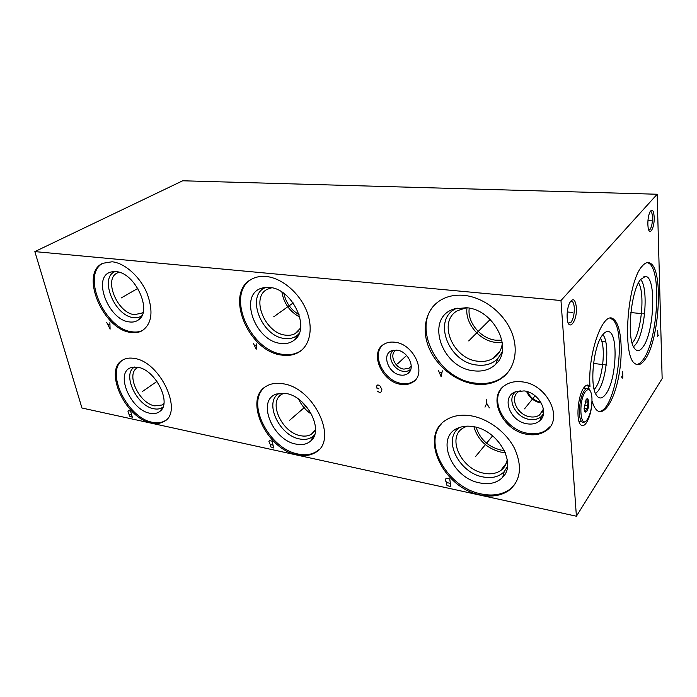 <?xml version="1.0" encoding="UTF-8"?>
<svg xmlns="http://www.w3.org/2000/svg" width="697" height="697" viewBox="0 0 697 697"><rect width="100%" height="100%" fill="white"/><g stroke="black" fill="none" stroke-linecap="round" stroke-linejoin="round"><path stroke-width="1.05" d="M576.402 516.216L662.15 378.593L657.166 194.245L182.684 180.784L34.85 251.608L81.958 408.015L576.402 516.216L560.972 300.529L34.85 251.608M657.166 194.245L560.972 300.529M654.195 217.176C654.683 227.928 649.36 237.024 648.097 227.361L647.853 224.504C647.801 219.215 648.541 214.955 650.066 211.714C652.314 208.595 653.69 210.416 654.195 217.176M576.332 307.142C577.552 321.561 568.038 332.957 567.158 317.745L567.097 316.333C567.079 311.237 567.889 306.811 569.545 303.047C572.96 297.549 575.225 298.917 576.332 307.142M641.972 266.393C645.073 262.638 647.949 261.645 650.597 263.422C663.605 270.741 659.432 339.857 645.187 359.251C641.623 364.487 638.234 365.942 635.019 363.634C622.003 356.838 627.126 282.233 641.972 266.393M584.051 387.454C585.898 385.04 587.58 384.439 589.113 385.659L589.984 386.661C587.484 352.813 603.637 309.137 613.813 319.383C621.175 324.941 623.362 351.262 618.919 375.308C614.606 399.433 604.36 416.658 596.963 410.324C595.02 408.651 593.426 405.628 592.171 401.254C591.509 410.516 589.557 417.738 586.308 422.913C584.382 425.606 582.596 426.285 580.958 424.961C575.661 421.354 577.813 395.033 584.051 387.454M471.137 415.839C488.405 418.731 506.614 432.41 514.778 448.929C522.593 467.077 520.546 480.982 508.644 490.653C500.899 495.828 491.516 497.257 480.468 494.948C443.24 488.257 418.601 436.104 446.063 419.995C452.893 415.665 461.257 414.279 471.137 415.839M463.871 295.354C482.908 297.088 503.034 312.125 511.18 331.101C519.396 350.068 514.595 370.055 500.62 378.959C492.936 383.733 484.084 385.406 474.047 383.969C454.897 381.067 436.156 365.733 428.716 347.219C421.232 328.723 425.98 308.797 440.966 299.963C447.561 296.138 455.193 294.604 463.871 295.354M282.677 383.725C314.147 387.384 338.838 440.704 315.314 452.545C310.252 455.585 304.214 456.361 297.21 454.871C266.21 449.565 242.791 398.283 266.637 386.051C271.116 383.489 276.465 382.714 282.677 383.725M266.071 276.482C281.449 277.859 298.9 292.322 306.288 310.104C313.755 327.878 310.069 345.878 298.412 352.438C293.603 355.122 288.114 356.019 281.945 355.113C248.097 351.811 223.737 292.27 251.957 279.009C256.087 276.848 260.791 276.012 266.071 276.482M133.998 358.389C160.371 361.307 183.991 412.729 163.708 421.659C160.266 423.567 156.189 424.02 151.467 423.009C125.46 418.749 102.747 369.183 123.203 359.774C126.253 358.171 129.851 357.7 133.998 358.389M112.043 261.784C124.632 262.891 140.001 276.587 146.98 293.123C153.645 311.498 151.946 324.088 141.874 330.892C138.703 332.53 135.079 333.044 131.019 332.452C103.086 329.934 79.214 273.276 102.781 263.292L112.043 261.784M522.402 381.895C547.79 384.395 564.343 420.003 545.629 431.034C540.489 434.423 534.355 435.52 527.237 434.344C502.101 430.946 486.384 396.184 505.403 385.075C510.134 382.078 515.797 381.015 522.402 381.895M394.737 342.227C414.21 343.778 427.47 374.533 412.345 382.418C409.104 384.369 405.332 385.014 401.019 384.369C381.721 382.235 368.896 352.107 384.186 344.118C387.201 342.366 390.721 341.73 394.737 342.227M514.787 484.502L509.394 489.642C501.657 494.809 492.282 496.247 481.244 493.946C447.805 487.787 422.504 443.658 441.558 423.698M473.333 426.651C497.885 429.91 517.2 463.583 502.659 477.306C497.092 482.916 489.521 484.807 479.954 482.951C451.116 478.09 434.492 436.095 458.774 427.775C463.078 426.102 467.931 425.728 473.333 426.651M507.442 466.546L504.262 471.59C499.069 476.853 492.012 478.639 483.091 476.948C458.321 472.819 441.863 438.056 460.02 427.322M466.868 426.163L462.956 428.08C446.411 437.847 461.405 469.543 483.971 473.246C490.505 474.518 496.064 473.629 500.629 470.588L506.31 463.235M507.233 459.48C506.527 464.254 504.332 467.957 500.629 470.588M505.247 452.562L500.742 452.083C486.733 448.371 477.793 439.929 473.925 426.756M504.306 450.462L500.786 450.044C488.127 446.751 479.911 439.154 476.138 427.261M507.477 372.965L501.431 378.053C493.755 382.827 484.903 384.5 474.884 383.062C436.862 378.889 410.394 325.15 436.522 303.117M466.258 307.725C493.493 309.198 513.785 348.465 495.837 364.165C489.991 369.732 482.533 371.937 473.472 370.778C441.123 367.702 424.708 317.597 454.148 308.954L466.258 307.725M502.084 352.203L497.684 358.781C492.23 363.991 485.286 366.073 476.835 365.028C447.657 362.353 431.722 317.823 457.197 308.135M466.502 307.752L457.511 310.653C437.272 321.535 452.632 358.938 477.776 361.212C483.674 361.97 488.885 360.959 493.398 358.171L499.941 351.149M502.363 342.907L502.319 343.394C501.474 349.903 498.503 354.825 493.398 358.171M502.293 342.375L495.706 342.393C479.431 340.789 464.62 322.903 467.034 307.813M501.901 340.153L495.75 340.188C480.686 338.733 466.955 322.119 469.264 308.17M318.616 449.913L316.22 451.691C311.158 454.74 305.12 455.516 298.116 454.035C268.972 448.99 245.248 402.213 264.904 387.183M285.779 393.465C306.558 396.053 324.366 430.101 310.862 440.844C307.081 444.233 302.158 445.322 296.094 444.111C272.405 440.286 256.261 399.939 276.578 394.005L285.779 393.465M314.661 434.588L313.493 435.86C309.965 439.04 305.364 440.077 299.701 438.971C279.035 435.686 263.449 401.446 279.305 393.335M284.088 393.23L282.041 394.18C267.613 401.585 281.815 432.776 300.642 435.721C304.789 436.54 308.37 436.052 311.367 434.257L314.434 431.469M315.471 429.831L311.367 434.257M298.778 399.303C301.609 405.549 305.905 410.55 311.646 414.297M309.686 410.908L301.818 401.742M301.461 350.321L299.379 351.671C294.578 354.364 289.089 355.261 282.921 354.364C250.45 351.166 225.689 295.197 250.859 279.628M269.451 287.443C292.121 288.48 310.827 327.799 294.726 339.718C290.945 342.915 286.275 344.144 280.717 343.412C254.736 341.121 238.278 294.003 262.081 288.07L269.451 287.443M299.074 333.567L297.671 334.978C294.143 337.975 289.778 339.143 284.585 338.472C261.087 336.494 245.361 294.448 266.027 287.373M271.699 287.791L267.334 289.255C250.293 297.244 265.008 333.445 285.587 335.144C289.22 335.614 292.452 335.074 295.284 333.506L298.046 331.415M300.52 328.095L295.284 333.506M281.884 292.052C283.818 303.3 289.795 311.655 299.797 317.118M299.135 314.739C290.971 309.86 285.901 302.768 283.923 293.454M165.529 420.413L164.684 420.936C161.242 422.844 157.165 423.297 152.451 422.295C127.429 418.174 104.646 371.309 122.794 360M137.597 367.241C155.222 369.314 172.107 402.814 160.049 411.247C157.426 413.408 154.081 414.07 150.012 413.251C130.33 410.193 114.413 371.841 131.445 367.519L137.597 367.241M162.967 407.065C160.545 408.921 157.496 409.488 153.837 408.756C136.734 406.159 121.592 373.723 134.652 367.005M138.241 367.371L137.649 367.659C125.233 373.348 138.964 403.502 154.786 405.863L162.052 405.009L163.516 403.946M163.856 403.624L162.052 405.009M141.874 330.892L142.92 330.239C139.74 331.877 136.124 332.399 132.064 331.798C104.75 329.35 80.791 274.513 102.938 263.222M115.937 271.63C134.87 272.361 152.678 310.557 138.703 319.696C136.168 321.674 133.066 322.423 129.415 321.927C108.218 320.193 91.656 276.195 111.137 271.978L115.937 271.63M141.831 315.785C139.513 317.431 136.743 318.041 133.519 317.614C114.596 316.142 98.852 277.58 115.127 271.569M119.109 272.266L117.41 272.91C103.121 278.905 117.523 313.371 134.53 314.652L141.944 313.075M143.138 312.082L140.933 313.685M550.325 426.381L546.37 430.04C541.238 433.429 535.113 434.536 528.004 433.36C505.917 430.267 489.468 401.899 501.918 387.994M524.1 390.904C538.833 392.481 549.524 412.319 540.105 420.422C536.786 423.497 532.456 424.621 527.124 423.811C510.143 421.668 500.838 397.36 515.144 391.914L524.1 390.904M543.503 413.617L541.534 416.266C538.459 419.115 534.46 420.169 529.528 419.428C515.606 417.669 506.179 398.841 515.754 391.662M520.197 390.729L518.786 391.514C509.028 397.238 517.174 415.212 530.138 416.806C533.736 417.355 536.829 416.789 539.426 415.081L543.05 410.437M543.433 409.078L539.426 415.081M541.299 403.049L541.038 403.014C534.181 401.568 529.354 397.708 526.566 391.435M540.828 402.23C534.616 400.871 530.164 397.36 527.472 391.705M584.286 387.149L584.713 388.307M589.984 386.661L588.102 386.391L589.462 389.649M598.784 411.413C615.939 412.258 627.709 329.028 611.983 319.2L610.241 318.285M602.713 334.804C604.526 332.504 606.277 331.415 607.967 331.545C618.596 331.275 616.801 379.708 605.885 393.962C602.225 398.998 598.993 399.303 596.196 394.877C589.366 384.77 593.652 345.207 602.713 334.804M602.835 334.647C610.032 342.532 606.834 379.647 598.035 391L595.569 393.657M594.201 389.545L595.247 388.246C602.792 378.549 606.076 347.498 600.509 338.28M638.522 282.843C645.1 292.531 641.606 331.014 633.233 341.765L632.162 343.098M633.521 346.757L635.795 344.266C645.256 332.033 648.646 287.626 640.63 279.506M640.691 279.419L645.309 276.491C656.513 275.637 654.5 331.868 643.078 346.81C639.785 351.445 636.814 351.819 634.174 347.942C626.464 337.801 630.951 290.222 640.691 279.419M636.605 364.514C638.888 364.296 641.188 362.475 643.514 359.051C657.811 339.674 661.958 270.628 648.89 263.309L647.391 262.603M411.221 366.073L409.122 368.19L403.903 369.114C394.842 368.208 388.821 354.05 395.974 350.303L396.401 350.068M393.474 350.19C386.295 355.148 393.404 370.29 403.319 371.309C406.116 371.693 408.451 371.092 410.306 369.523L408.337 373.13C406.29 374.855 403.729 375.5 400.653 375.073C388.438 373.81 381.224 354.189 391.819 350.661L396.95 350.129C407.701 351.061 415.769 367.476 408.337 373.13M410.864 368.983L410.306 369.523M382.67 345.163C370.952 355.252 384.274 381.52 401.908 383.516C406.212 384.16 409.984 383.507 413.234 381.555L415.063 380.196M650.196 211.479L650.859 211.496C651.817 212.245 652.357 214.267 652.488 217.569C652.479 223.057 651.651 227.039 649.987 229.531L648.794 230.097M570.616 301.191L572.211 301.392C573.343 302.35 574.023 304.432 574.267 307.638C574.433 314.025 573.335 318.938 570.956 322.38L568.299 323.12M585.541 391.409C589.026 387.645 591.169 389.832 591.962 397.978C592.136 406.316 590.699 413.295 587.641 418.941L587.31 419.446C580.174 430.572 578.162 400.775 585.541 391.409M586.796 411.291C589.749 407.423 589.009 395.373 586.064 399.721L584.095 408.468C584.417 412.005 585.314 412.946 586.796 411.291M585.497 421.258C584.208 422.539 583.032 422.73 581.96 421.833C577.525 418.801 579.312 396.811 584.53 390.416C586.081 388.377 587.501 387.872 588.791 388.891L589.784 390.189M583.659 388.011L586.569 388.577M584.6 411.204L585.541 412.075L585.828 410.333L587.824 408.86L584.086 408.285M586.264 399.477L587.205 398.954C586.543 399.912 587.022 401.045 588.651 402.335C587.231 404.338 586.952 406.508 587.824 408.86M588.651 402.335L585.053 401.794M650.318 220.775L651.782 220.844M649.726 220.749L647.949 220.679M570.948 312.308L572.638 312.483M570.268 312.247L567.288 311.951M642.887 313.728L644.342 313.868L642.887 313.728M641.902 313.633L630.872 312.57M658.43 335.152L657.323 336.79M657.872 335.971L657.724 330.526M605.371 364.923L606.921 365.123L605.371 364.923M604.325 364.792L593.539 363.416M622.578 371.501L622.839 377.347L622.177 378.314L621.689 376.938L622.709 374.428M584.391 405.21L585.985 405.454M476.234 455.733L475.554 456.561L476.234 455.733M476.687 455.185L492.622 435.843M450.759 486.462L449.765 478.987L446.272 478.247L445.444 479.275L445.697 481.148L446.855 482.603L446.69 484.981L447.274 485.704L450.759 486.462M450.349 483.352L446.855 482.603M469.429 340.197L468.698 340.92L469.429 340.197M469.917 339.7L490.191 319.479M438.361 370.255L441.14 376.789L442.299 370.83M441.785 372.799L439.415 372.459M290.466 419.559L289.664 420.239L290.466 419.559M290.998 419.089L306.061 406.055M273.651 447.962L272.196 441.201L269.443 440.617L268.903 441.576L270.297 444.555L270.392 446.716L273.651 447.962M273.05 445.148L270.297 444.555M274.574 316.194L273.721 316.804L274.574 316.194M275.149 315.785L293.184 302.925M253.473 343.482L256.191 349.275L256.54 343.926M256.322 345.695L254.483 345.424M143.294 390.895L142.441 391.479L143.294 390.895M143.87 390.494L156.999 381.407M132.308 417.233L130.592 411.073L128.37 410.594L128.021 411.491L129.633 416.17L132.308 417.233M131.594 414.671L129.372 414.192M122.141 297.419L121.226 297.941L122.141 297.419M122.75 297.061L137.858 288.384M106.606 322.206L110.1 329.15L109.873 322.676M109.838 324.828L107.887 324.541M525.181 408.033L524.527 408.851L525.181 408.033M525.625 407.484L535.087 395.791M486.262 399.172L486.715 403.354L489.372 407.876M486.715 403.354L484.99 407.153M398.292 363.146L397.525 363.851L398.292 363.146M398.806 362.667L406.612 355.461M377.486 391.156L380.083 392.855L381.677 391.217L381.851 389.335L379.891 385.833L377.879 384.866L376.65 385.946L377.068 388.551L378.976 388.865M584.269 405.192L586.43 405.523M508.644 490.653L509.394 489.642M504.262 471.59L502.659 477.306M500.62 378.959L501.431 378.053M497.684 358.781L495.837 364.165M455.307 308.597L454.148 308.954M315.314 452.545L316.22 451.691M313.493 435.86L310.862 440.844M298.412 352.438L299.379 351.671M297.671 334.978L294.726 339.718M264.581 287.521L262.081 288.07M163.708 421.659L164.684 420.936M162.828 407.414L160.049 411.247M132.308 367.284L131.445 367.519M141.596 316.229L138.703 319.696M113.445 271.586L111.137 271.978M545.629 431.034L546.37 430.04M541.534 416.266L540.105 420.422M589.113 385.659L586.465 385.284M613.813 319.383L611.983 319.2M606.268 331.816L607.967 331.545M605.78 341.957L601.799 341.495M643.854 276.761L645.309 276.491M650.597 263.422L648.89 263.309M409.122 368.19L411.221 366.204M412.345 382.418L413.234 381.555M540.271 420.265L540.532 419.185M542.24 412.127L542.466 411.178M572.211 301.392L570.59 301.235M581.96 421.833L578.972 421.345"/></g></svg>
